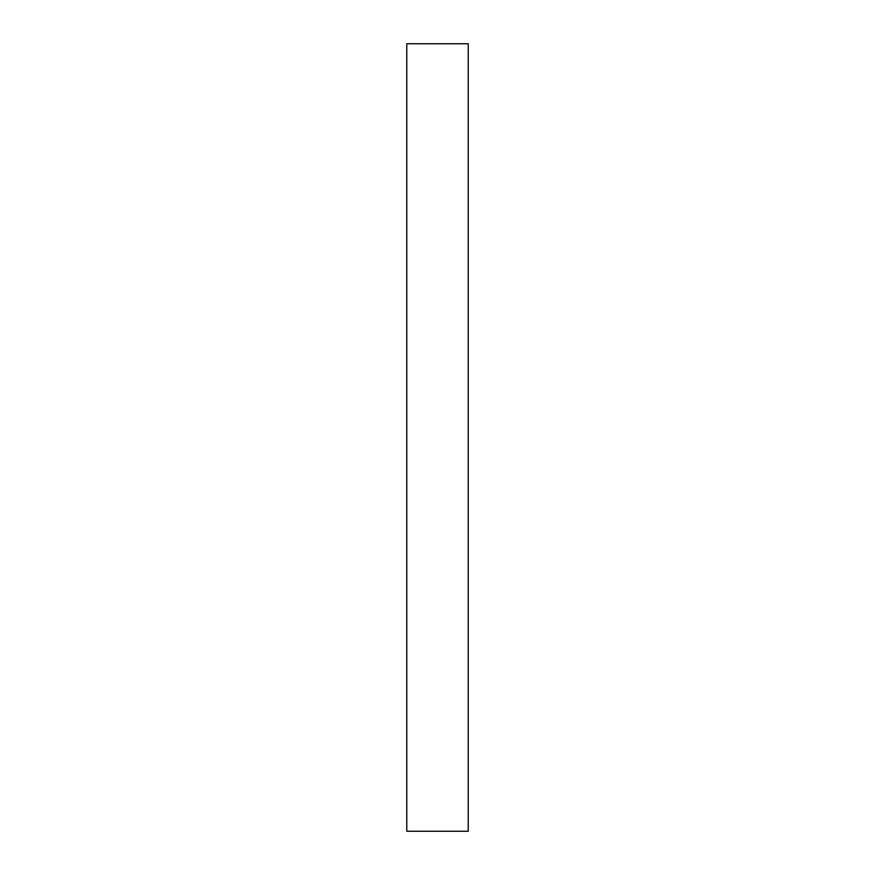 <?xml version="1.0" encoding="UTF-8"?>
<svg xmlns="http://www.w3.org/2000/svg" width="875" height="875" viewBox="0 0 875 875"><rect width="100%" height="100%" fill="white"/><g stroke="black" fill="none" stroke-linecap="round" stroke-linejoin="round"><path stroke-width="1.31" d="M468.223 831.25L406.777 831.25L468.223 831.25L468.223 43.75L406.777 43.75L468.223 43.75L468.223 831.25M406.777 43.75L406.777 831.25L406.777 43.75"/></g></svg>
